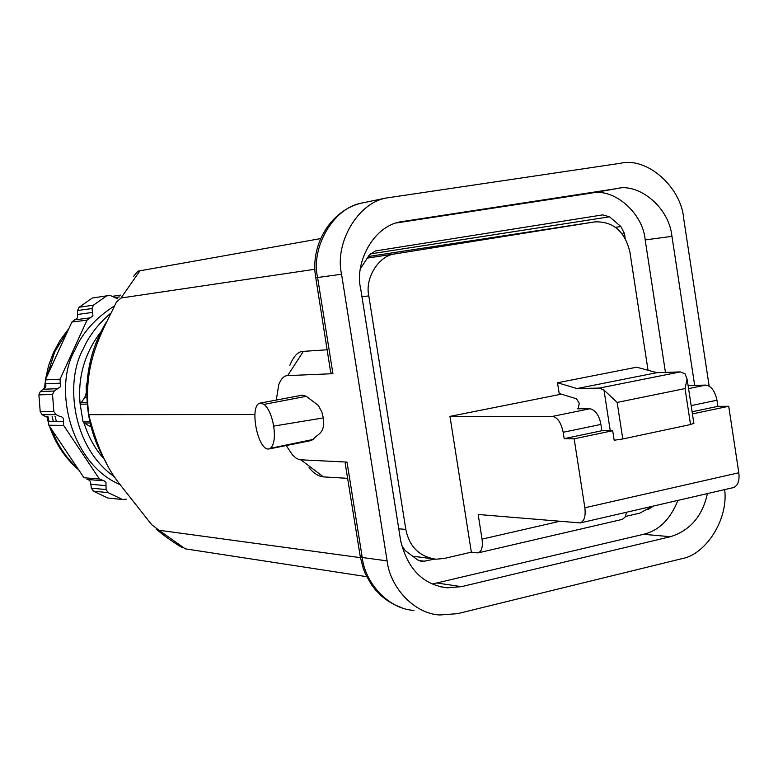 <?xml version="1.0" encoding="UTF-8"?>
<svg xmlns="http://www.w3.org/2000/svg" width="778" height="778" viewBox="0 0 778 778"><rect width="100%" height="100%" fill="white"/><g stroke="black" fill="none" stroke-linecap="round" stroke-linejoin="round"><path stroke-width="1.17" d="M87.243 404.103L80.163 404.21L84.763 397.558L86.358 392.589L86.154 385.645L87.068 382.854M80.163 404.21L83.042 421.725L90.102 421.773M91.434 427.171L83.995 422.979L83.042 421.725M366.71 576.683L185.261 548.83L158.965 530.246L360.438 557.661M264.18 404.375C268.643 408.489 271.804 415.734 273.681 426.111C275.218 437.372 274.148 444.763 270.462 448.303L268.945 448.964C257.547 451.152 248.795 404.239 260.348 403.062L264.18 404.375L306.289 396.313L318.299 405.396L321.849 412.019L323.317 417.903C325.467 434.319 316.947 433.842 313.184 439.434L310.986 440.611L268.945 448.964M260.348 403.062L302.467 395.136L306.289 396.313M401.487 545.008L405.085 550.493L417.504 559.859L422.386 561.531L434.532 559.1M360.379 286.761L400.894 542.149M625.181 238.194L624.481 233.633L620.844 226.524L609.573 216.809L602.707 214.884L375.404 250.954L369.239 255.116L360.554 268.517M647.938 509.736L653.394 506.06M471.332 552.166L444.063 558.487L435.972 559.217C419.43 556.688 409.384 546.778 405.824 529.478L368.801 295.912C364.736 278.456 378.507 255.845 394.65 253.949L594.898 221.876C613.161 221.292 624.822 231.299 629.888 251.907L648.035 370.27M652.489 506.264L639.72 513.159L625.473 516.456M477.264 552.857L471.332 552.156L449.976 416.386L552.526 416.386C557.602 417.407 561.152 422.707 563.184 432.286L564.167 438.646L574.164 438.821L584.852 507.771C585.834 515.999 584.317 521.046 580.281 522.923L478.169 514.482L482.039 539.125C482.982 546.594 481.776 551.155 478.441 552.788L477.264 552.857M478.441 552.788L622.264 519.393L625.094 517.137L626.65 512.225M557.515 382.757L576.984 388.562L599.42 388.066L603.991 390.099L617.158 402.43L622.789 438.977L690.533 424.545L685.048 388.572L687.062 379.09L685.068 373.848L680.322 371.903L656.914 372.672L636.667 367.206L557.515 382.757L559.178 393.483L576.537 398.793L579.27 403.364L578.132 408.693M622.789 438.977L614.163 440.231L612.694 430.711L601.861 430.73L600.888 424.428C599.284 415.559 595.685 410.327 590.084 408.713L577.655 408.79M601.861 430.73L564.167 438.646M612.694 430.711L574.164 438.821M576.984 388.562L656.914 372.672M580.281 522.923L733.547 487.563C737.952 485.628 739.703 480.697 738.808 472.761L728.714 406.281L717.89 406.359L716.966 400.232C714.972 391.003 711.228 385.956 705.753 385.1L688.083 385.499M717.89 406.359L692.089 411.776M692.42 413.915L728.714 406.281M693.85 423.271L690.533 424.545M449.976 416.386L561.405 394.164M677.891 500.4C670.412 519.276 658.956 530.577 643.523 534.301L432.169 584.054M396.43 222.936L591.037 193.148C613.745 187.44 643.027 213.046 645.186 239.925L665.443 372.39M707.426 493.592C702.437 516.154 690.096 530.528 670.403 536.703L461.461 586.661L447.399 587.828C423.154 584.871 407.575 569.175 400.66 540.729L360.593 288.2C354.68 264.617 371.787 226.962 400.291 221.856L617.022 188.568C636.803 182.956 668.623 205.032 671.959 236.347L694.666 385.343M709.166 386.092L683.687 218.579C681.158 187.06 647.072 156.767 620.552 163.273L386.219 198.02C357.413 203.058 334.472 243.349 341.552 274.245L387.113 560.88C389.992 586.982 413.915 613.745 439.794 614.98L457.571 613.657L681.149 558.857C705.665 554.986 728.519 519.558 724.678 489.605M366.584 202.056L361.488 203.107C333.198 208.057 310.665 247.423 317.599 277.59L332.926 373.693L287.646 375.609C284.058 375.657 281.091 378.682 278.757 384.682L276.287 400.067M286.197 445.522L292.431 454.877L295.98 458.067L299.326 459.73L347.017 462.083L362.237 557.505C365.047 582.994 388.533 609.155 413.954 610.39M387.113 560.88L362.237 557.505L360.185 556.134L345.228 463.571L345.471 462.472L347.017 462.083M347.776 478.344L323.434 476.885C318.572 476.399 313.758 473.345 309.012 467.704M289.834 365.388C293.646 356.023 298.159 351.355 303.362 351.364L327.266 349.779M332.926 373.693L331.214 373.08L330.533 371.456L315.79 277.814M314.934 269.256L121.018 298.013L116.389 302.127C102.959 330.932 82.215 361.819 88.77 414.849C96.394 445.074 106.781 468.259 119.938 484.422L151.652 524.644L158.965 530.246M106.547 463.143C97.483 448.313 91.493 432.15 88.556 414.664L254.902 414.509M133.709 276.209L137.832 271.24L139.962 270.793L320.633 238.603M88.556 414.664C83.557 381.239 89.509 350.324 106.392 321.927M100.965 331.7C83.907 354.126 77.071 379.314 80.484 407.254M83.927 422.892C88.867 437.897 95.743 450.092 104.544 459.467M115.066 477.186C72.724 448.634 64.438 382.601 83.081 349.244C88.77 336.193 97.921 324.222 110.554 313.339M120.133 484.694C69.777 463.202 53.011 386.812 74.999 349.964C82.351 332.741 95.461 318.085 114.317 305.997M122.574 499.534L107.986 492.591L93.467 491.181L107.831 498.008L122.574 499.534L126.26 499.165M45.27 416.415L42.119 414.684L40.203 411.63L53.857 411.543L56.065 414.645L59.77 416.415C62.814 416.755 63.99 418.428 63.31 421.433L63.631 425.41L99.419 478.995L104.553 481.037L105.964 482.341L106.09 489.556L107.986 492.591M93.467 491.181L91.337 488.176L90.481 481.456L88.322 479.549M99.419 478.995L83.995 477.76L48.82 425.235L48.392 421.336L63.31 421.433M53.857 411.543L52.534 394.456L38.9 394.874L40.32 391.519L43.15 389.243L57.611 388.689L54.227 391.033L52.534 394.456M40.203 411.63L38.9 394.874M43.208 389.233L45.63 387.25L45.289 379.907L71.877 322.053L74.61 319.865L90.209 317.862L87.058 320.137L60.032 379.168L60.577 386.647L57.611 388.689M74.873 319.826L77.469 317.891L77.518 310.548L79.162 307.242L93.418 305.18L92.008 308.516L92.514 312.435L77.489 314.468M92.553 312.493L92.952 315.868L90.209 317.862M93.418 305.18L106.742 295.825L92.281 298.042L79.162 307.242M117.459 298.645L110.427 295.572L106.742 295.825M53.312 421.375L52.097 416.415M56.376 421.394L55.063 416.415M86.835 397.509L84.763 397.558M80.649 402.673L87.117 402.557M90.394 423.038L83.995 422.979M89.47 426.188L91.182 426.208M86.903 385.616L86.144 385.645M323.317 417.903L273.681 426.111M313.184 439.434L270.462 448.303M370.202 253.939L609.573 216.809M620.844 226.524L615.68 227.283M622.371 233.935L624.481 233.633M594.898 221.876L368.247 256.526M559.421 521.377L482.039 539.125M617.158 402.43L685.048 388.572M600.888 424.428L563.184 432.286M610.263 430.817L603.991 390.099M599.42 388.066L680.322 371.903M716.966 400.232L691.156 405.61M705.753 385.1L688.559 388.611M738.808 472.761L584.852 507.771M590.084 408.713L552.526 416.386M398.774 528.739L405.824 529.478M361.955 296.7L368.801 295.912M367.187 258.072L395.953 253.716M425.012 561.308L418.476 560.442M461.461 586.661L437.625 583.101M643.523 534.301L670.403 536.703M403.86 221.166L401.38 221.613M617.022 188.568L591.037 193.148M671.959 236.347L645.186 239.925M386.219 198.02L361.488 203.107C330.164 210.391 309.897 245.741 315.78 277.765L341.552 274.245M301.183 460.041L323.434 476.885M303.362 351.364L287.646 375.609M139.962 270.793L121.018 298.013M91.337 488.176L106.09 489.556M105.983 485.637L90.695 484.286M48.82 425.235L63.631 425.41M56.065 414.645L42.119 414.684M40.32 391.519L54.227 391.033M45.474 383.826L60.324 383.155M60.032 379.168L45.289 379.907M71.877 322.053L87.058 320.137M92.008 308.516L77.518 310.548M114.541 297.643L119.345 296.924M67.501 331.127L54.752 351.744L47.215 375.492M45.892 385.042L45.737 386.967M47.857 416.415L49.072 421.345M51.795 429.864C57.397 444.773 65.887 457.503 77.255 468.055M693.888 423.514L687.11 379.081M367.158 258.121L394.65 253.949M412.369 556.182L435.972 559.217M420.956 561.346L422.386 561.531M447.399 587.828L440.192 586.729M402.109 607.861L394.923 604.944L388.164 601.093L381.94 596.376L375.356 589.734L371.641 584.939L365.621 574.397L363.336 568.737L360.311 556.931M156.32 529.147C167.474 538.93 181.537 547.294 182.947 547.945M102.083 480.678L86.99 479.433M74.61 319.865L89.947 317.901M75.067 319.797L90.443 317.823M120.425 295.115L113.024 296.243M45.513 379.411L48.576 365.602L53.488 352.483L60.13 340.287L68.474 329.094M78.247 469.484C64.924 457.804 55.374 443.45 49.588 426.432M48.217 421.968L46.816 416.415M44.56 388.65L45.066 382.795"/></g></svg>
